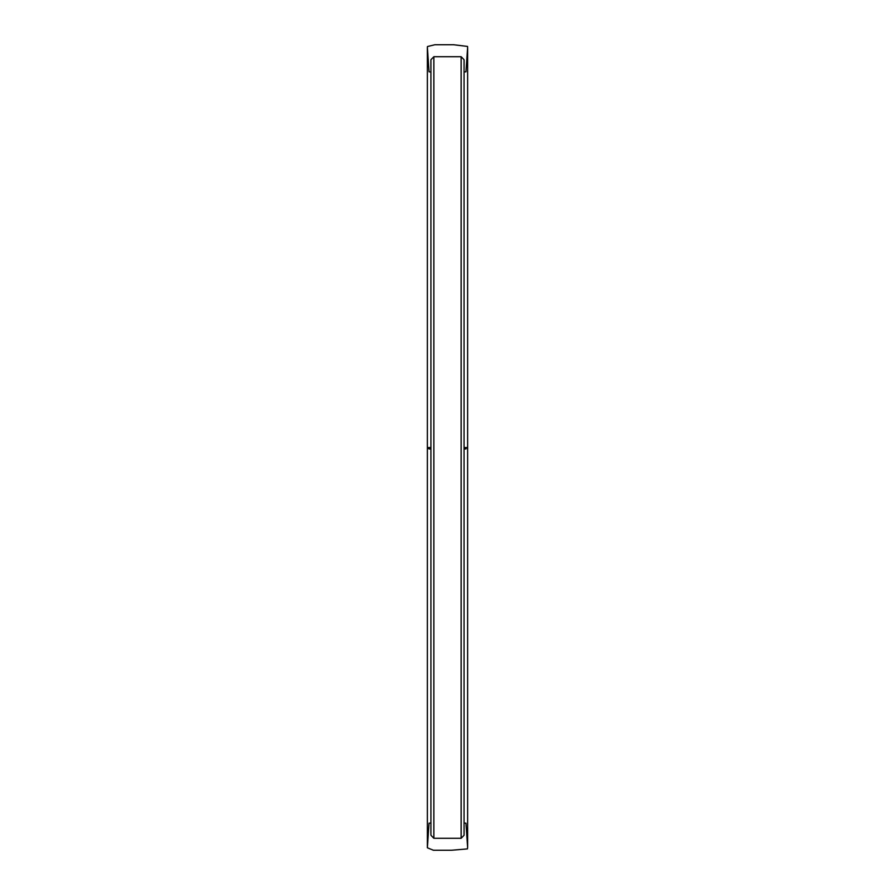 <?xml version="1.0" encoding="UTF-8"?>
<svg xmlns="http://www.w3.org/2000/svg" width="895" height="895" viewBox="0 0 895 895"><rect width="100%" height="100%" fill="white"/><g stroke="black" fill="none" stroke-linecap="round" stroke-linejoin="round"><path stroke-width="1.34" d="M461.093 56.732L464.113 59.752L464.113 835.248L461.093 838.268L461.093 56.732L433.907 56.732L433.907 838.268L461.093 838.268M433.907 838.268L430.887 835.248L430.887 59.752L433.907 56.732M427.374 447.645L430.887 447.5L427.362 447.634L427.374 847.554L427.374 47.446L427.374 447.645L430.887 448.921L429.085 448.921L427.374 447.645M464.113 447.5L465.915 448.921L464.113 448.921L467.637 447.634L464.113 447.5M464.113 823.098L465.926 823.143L467.637 847.643L467.637 47.424L467.492 46.417L453.608 44.75L434.836 44.75L427.463 46.574L427.362 47.267L427.362 847.733L429.085 823.131L430.887 823.098M464.113 71.902L465.926 71.857L467.637 47.357L467.637 847.274L467.358 848.907L451.505 850.25L433.381 850.25L427.362 847.778L427.362 47.267L429.085 71.868L430.887 71.902"/></g></svg>
